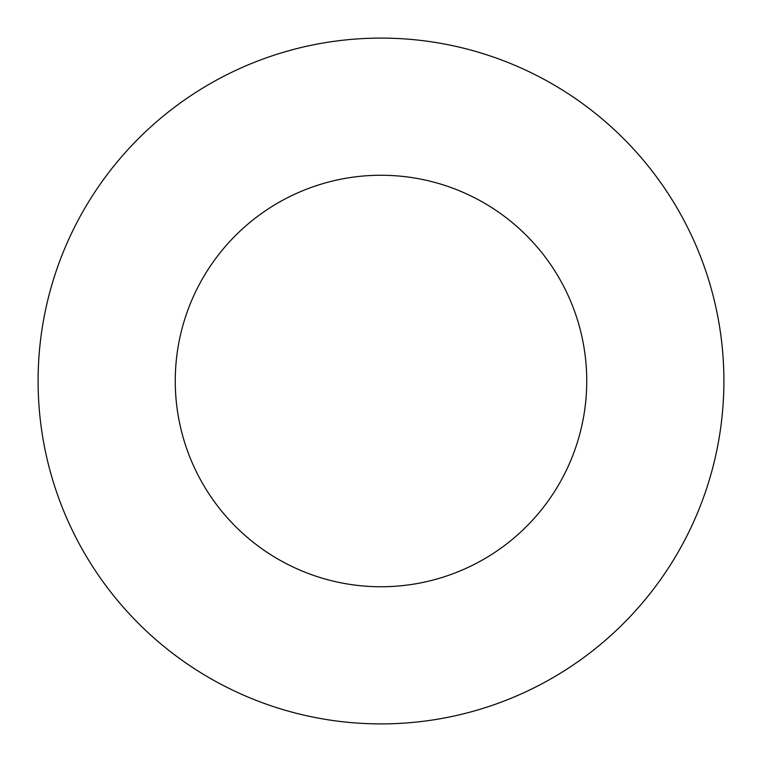 <?xml version="1.0" encoding="UTF-8"?>
<svg xmlns="http://www.w3.org/2000/svg" width="762" height="762" viewBox="0 0 762 762"><rect width="100%" height="100%" fill="white"/><g stroke="black" fill="none" stroke-linecap="round" stroke-linejoin="round"><path stroke-width="1.14" d="M479.641 200.444A205.74 205.74 0 0 1 561.556 479.641A205.74 205.74 0 0 1 282.359 561.556A205.74 205.74 0 0 0 561.556 479.641A205.74 205.74 0 0 0 479.641 200.444A205.74 205.74 0 0 0 200.444 282.359A205.74 205.74 0 0 0 282.359 561.556A205.74 205.74 0 0 1 200.444 282.359A205.74 205.74 0 0 1 479.641 200.444M381 38.1A342.9 342.9 0 0 1 723.9 381A342.9 342.9 0 0 1 381 723.9A342.9 342.9 0 0 1 38.1 381A342.9 342.9 0 0 1 381 38.1A342.9 342.9 0 0 0 38.1 381A342.9 342.9 0 0 0 381 723.9A342.9 342.9 0 0 0 723.9 381A342.9 342.9 0 0 0 381 38.1"/></g></svg>
